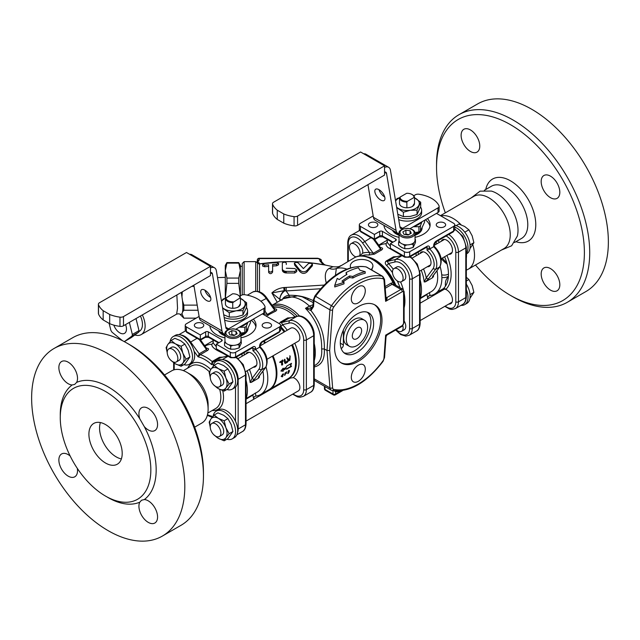 <?xml version="1.0" encoding="UTF-8"?>
<svg xmlns="http://www.w3.org/2000/svg" width="640" height="640" viewBox="0 0 640 640"><rect width="100%" height="100%" fill="white"/><g stroke="black" fill="none" stroke-linecap="round" stroke-linejoin="round"><path stroke-width="0.96" d="M466.344 270.056A30.136 17.4 -120 0 0 468.264 269.2L504.008 248.568A30.136 17.4 -120 0 0 508.624 224.416A30.136 17.4 -120 0 0 488.936 197.856A30.136 17.4 -120 0 0 473.872 196.36L440.44 215.664M471.184 197.912L480.096 191.152L491.368 191.072A30.136 17.4 60 0 1 496.704 193.376A30.136 17.4 60 0 1 517.336 236.056L511.632 245.776L501.32 250.12M213.096 416.24A16.008 9.248 60 0 1 216.24 411.12A16.008 9.248 60 0 1 224.24 411.912A16.008 9.248 60 0 1 234.704 426.024A16.008 9.248 60 0 1 232.248 438.848A16.008 9.248 60 0 1 226.888 439.224M216.24 411.12L218.368 409.888A16.008 9.248 60 0 1 226.376 410.68A16.008 9.248 60 0 1 235.496 421.28A16.008 9.248 -120 0 1 234.376 437.624L232.248 438.848M213.096 366.544A16.008 9.248 60 0 1 216.24 361.416A16.008 9.248 60 0 1 224.24 362.208A16.008 9.248 60 0 1 234.704 376.32A16.008 9.248 60 0 1 232.248 389.152A16.008 9.248 60 0 1 226.888 389.528M232.248 389.152L234.376 387.92A16.008 9.248 60 0 0 235.496 387.064A16.008 9.248 -120 0 0 236.472 373.984A16.008 9.248 -120 0 0 226.376 360.984A16.008 9.248 -120 0 0 218.368 360.192L216.24 361.416M170.056 341.688A16.008 9.248 60 0 1 173.192 336.568A16.008 9.248 60 0 1 181.2 337.36A16.008 9.248 60 0 1 191.664 351.472A16.008 9.248 60 0 1 189.208 364.304A16.008 9.248 60 0 1 183.848 364.672M189.208 364.304L191.336 363.072A16.008 9.248 60 0 0 194.056 351.208A16.008 9.248 -120 0 0 183.328 336.128A16.008 9.248 -120 0 0 175.328 335.336L173.192 336.568M466.344 289.592A16.008 9.248 60 0 1 464.672 304.664L466.808 303.432A16.008 9.248 -120 0 0 466.344 284.176M448.048 279.256A16.008 9.248 -120 0 0 447.584 281.336M448.336 277.136A16.008 9.248 -120 0 0 445.464 286.168M464.672 304.664A16.008 9.248 60 0 1 460.992 305.376M466.344 254L466.808 253.728A16.008 9.248 -120 0 0 468.304 238.24A16.008 9.248 -120 0 0 454.768 225.32M454.768 227.112A16.008 9.248 60 0 1 466.032 239.152A16.008 9.248 60 0 1 466.344 253.472M246.04 403.704L290.48 378.04L293.216 377.648A7.536 4.352 60 0 1 294.568 378.232A7.536 4.352 60 0 1 299.488 384.872A7.536 4.352 60 0 1 298.336 390.904L246.04 421.104M215.576 423.84A7.536 4.352 60 0 1 220.496 430.48A7.536 4.352 60 0 1 219.344 436.512A7.536 4.352 60 0 1 211.808 432.168A7.536 4.352 60 0 1 211.808 423.464A7.536 4.352 60 0 1 215.576 423.84M211.808 423.464L214.616 421.848A7.536 4.352 60 0 1 218.384 422.216A7.536 4.352 60 0 1 223.304 428.856A7.536 4.352 60 0 1 222.152 434.896L219.344 436.512M172.536 349.288A7.536 4.352 60 0 1 177.456 355.928A7.536 4.352 60 0 1 176.304 361.96A7.536 4.352 60 0 1 168.768 357.616A7.536 4.352 60 0 1 168.768 348.912A7.536 4.352 60 0 1 172.536 349.288M168.768 348.912L171.576 347.296A7.536 4.352 60 0 1 175.336 347.664A7.536 4.352 60 0 1 180.264 354.304A7.536 4.352 60 0 1 179.104 360.344L176.304 361.96M260.144 345.856L290.8 328.16A7.536 4.352 60 0 1 294.568 328.528A7.536 4.352 60 0 1 299.488 335.168A7.536 4.352 60 0 1 298.336 341.208L267.064 359.264M215.576 374.136A7.536 4.352 60 0 1 220.496 380.776A7.536 4.352 60 0 1 219.344 386.816A7.536 4.352 60 0 1 211.808 382.464A7.536 4.352 60 0 1 211.808 373.76A7.536 4.352 60 0 1 215.576 374.136M211.808 373.76L214.616 372.144A7.536 4.352 60 0 1 218.384 372.52A7.536 4.352 60 0 1 223.304 379.16A7.536 4.352 60 0 1 222.152 385.192L219.344 386.816M280.68 326.76A34.848 20.12 60 0 1 284.824 331.608M292.36 344.656A34.848 20.12 60 0 1 289.008 378.136A34.848 20.12 60 0 1 288.672 378.32M291.696 345.04A34.848 20.12 60 0 1 295.56 362.568L295.56 361.792A33.904 19.576 -120 0 0 291.88 344.936M284.344 331.888A33.904 19.576 -120 0 0 280.68 327.592M142.328 314.92A18.84 10.872 60 0 1 141.224 334.584A18.84 10.872 60 0 1 134.832 334.992M138.84 331.608L139.336 331.32A15.072 8.704 -120 0 0 139.784 331.032A15.072 8.704 -120 0 0 140.424 316.016M176.856 294.984L177.536 308.256L176.616 314.144C178.624 313.632 179.84 313.776 180.256 314.56L181.976 313.856L182.496 312.128C183 309.432 183 305.608 182.496 300.648L181.312 292.408M182.496 312.128L183.848 310.248L183.848 305.112L182.496 300.648M198.064 310.248L183.848 310.248M196.168 318.136L183.848 318.136L181.976 313.856M197.208 305.112L183.848 305.112M194.064 286.36L191.792 286.36M181.976 296.528L182.296 291.84M180.256 314.56L183.848 318.136M125.552 324.6A9.416 5.44 60 0 1 124.528 333.344A9.416 5.44 60 0 1 113.84 325.12M122.432 340.656L112.024 332.2A17.896 10.328 60 0 1 110.872 330.36L109.136 323.376M129.352 322.408L132.344 334.464A17.896 10.328 60 0 1 132.04 336.024L124.552 341.472A17.896 10.328 60 0 1 123.768 341.352M124.552 341.472L131.208 337.632L138.696 332.184L132.04 336.024M132.344 334.464L139.008 330.624A17.896 10.328 60 0 1 138.696 332.184M136.016 318.56L139.008 330.624M313.048 304.832L309.416 306.064L305.472 308.336L310.968 310.544L313.528 306.624L313.96 300.592A5.648 3.264 -60 0 1 315.68 296.208A63.104 36.432 -60 0 1 366.272 266.992A5.648 3.264 -60 0 1 366.832 267.2L365.92 266.848A1.88 1.512 102.3 0 1 366.272 266.992L382.256 276.216A63.104 36.432 120 0 0 331.664 305.432A5.648 3.264 120 0 0 329.944 309.824L326.992 350.504L324.328 348.968C324.768 335.288 320.312 322.488 310.968 310.544A1.88 1.464 74.1 0 1 311.504 308.216L305.472 308.336C316.648 320.144 322.048 333.688 321.656 348.968C322.216 356.76 320.256 362.056 315.776 364.848L314.232 365.744M313.528 306.624A1.88 0.992 4.2 0 1 312.976 305.856A1.88 0.992 4.2 0 0 312.976 305.856L311.504 308.216M307.848 299.128A11.304 5.064 110.8 0 0 308.52 298.592C302.688 296.216 296.248 295.128 289.2 295.304A7.536 6.112 169.2 0 0 282.408 299.288M314.232 366.952C321.504 365.304 324.864 359.312 324.328 348.968L321.656 348.968M346.368 274.736L346.072 272.576L346.928 274.408A64.984 37.52 120 0 0 339.256 279.584L337.232 278.408L334.752 285.352L343.992 282.312L341.968 281.144A64.984 37.52 -60 0 1 349.64 275.968L352.84 276.48A64.984 37.52 -60 0 1 365.2 271.68L359.864 270.216L358.432 267.776A64.984 37.52 120 0 0 346.072 272.576M365.2 271.68L365.2 273.296A63.104 36.432 120 0 0 352.84 278.024L349.64 277.504A63.104 36.432 120 0 0 343.128 281.816M343.992 282.312L343.992 283.872L334.752 286.96L334.752 285.352M335.4 275.376L336.344 268.536L354.272 257.8A36.728 21.208 60 0 1 393.008 282.76L391.032 283.16L385.096 286.592M350.584 267.784L350.32 265.976A11.304 6.528 0 0 0 350.736 267.736M371.008 269.616A11.304 6.528 0 0 0 372.928 265.976L371.816 270.08M289.128 296.368L289.2 295.304L286.128 290.936L320.648 288.752M279.896 300.744L279.832 299.384L282.008 300.192M386.032 298.408L385.64 301.328L402.248 291.736A1.88 1.088 -60 0 1 403.584 292.512L403.584 323.272A1.88 1.088 -60 0 1 402.248 325.576A1.88 1.088 -120 0 1 401.856 326.44L386.976 335.024L385.64 335.16L383.976 358.12A3.768 2.176 -60 0 1 382.832 361.04A61.216 35.344 -60 0 1 333.76 389.384A3.768 2.176 -60 0 1 332.616 387.776A1.88 1.176 175.5 0 1 329.96 387.904L326.992 350.504L329.664 350.496L332.608 309.96A3.768 2.176 -60 0 1 333.752 307.032L314.912 295.928C331.528 274.248 348.528 264.56 365.92 266.848M372.928 265.976A11.304 6.528 0 0 0 369.616 261.36A11.304 6.528 0 0 0 357.296 259.952A11.304 6.528 0 0 0 350.32 265.976M259.488 291.864L259.488 263.992C284.176 260.12 308.68 261.032 333.008 266.72L329.136 268.424A11.304 9.72 -126.3 0 0 336.344 268.536A36.728 21.208 -120 0 1 346.848 269.088M395.544 285.16L393.64 282.272L393.008 282.76L395.528 285.144M391.032 283.16A1.88 1.088 -120 0 0 392.064 284.32L394.336 284.4L402.8 289.248A3.768 2.176 120 0 0 400.92 289.432L386.752 297.608L385.928 297.136M329.136 268.424C325.328 270.808 324.36 275.592 326.232 282.776A11.304 3.848 168.1 0 0 326.416 282.752M284.656 287.472L284.912 290.76A7.536 4.592 122.9 0 0 279.832 299.384L279.824 299.328A7.536 4.144 -62.2 0 1 284.152 290.68L286.128 290.936L286.224 287.424L283.752 287.56C279.064 288.16 275.104 289.96 271.864 292.952L279.824 299.32M283.752 287.56L284.152 290.68L271.864 292.952L277.248 302.272M382 320.344A33.528 19.36 -60 0 1 367.368 354.088A33.528 19.36 -60 0 1 341.528 363.072A33.528 19.36 -60 0 1 341.528 324.352A33.528 19.36 -60 0 1 375.056 305A33.528 19.36 -60 0 1 382 320.344M365.288 369.216A9.888 5.712 -60 0 1 360.968 379.168A9.888 5.712 -60 0 1 353.352 381.816A9.888 5.712 -60 0 1 353.352 370.4A9.888 5.712 -60 0 1 363.24 364.688A9.888 5.712 -60 0 1 365.288 369.216M365.288 290.776A9.888 5.712 -60 0 1 360.968 300.728A9.888 5.712 -60 0 1 353.352 303.376A9.888 5.712 -60 0 1 353.352 291.96A9.888 5.712 -60 0 1 363.24 286.248A9.888 5.712 -60 0 1 365.288 290.776M333.752 307.032A61.216 35.344 -60 0 1 382.832 278.688A3.768 2.176 -60 0 1 383.976 280.296L385.64 301.328C387.04 299.496 387.416 298.256 386.752 297.608A1.88 1.088 120 0 1 385.984 297.768M394.752 284.472L393.656 282.304M324.056 285.072L286.224 287.424M402.248 325.576L385.64 335.16L386.048 336.52L384.528 357.488A1.88 0.992 -175.8 0 1 383.976 358.12M324.888 264.992L311.48 262.936M322.928 264.632A1.88 0.408 99 0 0 323.064 264.4L319.952 261.032A1.88 1.488 155.3 0 1 321.664 261.784A1.88 1.488 155.3 0 0 321.672 261.784A1.88 1.488 155.3 0 0 321.664 261.784L323.968 264.28L325.6 265.128M259.264 264.016L259.192 262.848L256.6 262.12M367.328 312.232A23.544 13.592 -60 0 1 370.944 322.112A23.544 13.592 -60 0 1 361.528 344.864A23.544 13.592 -60 0 1 343.936 352.76M373.608 323.656A23.544 13.592 120 0 0 368.736 312.872A23.544 13.592 120 0 0 345.192 326.472A23.544 13.592 120 0 0 345.192 353.656A23.544 13.592 120 0 0 363.336 347.352A23.544 13.592 120 0 0 373.608 323.656M343.224 330.328A2.824 1.632 -60 0 1 343.376 331.112L343.376 344.952A2.824 1.632 -60 0 1 341.376 348.416L341.224 348.504A2.824 1.632 -60 0 1 341.184 348.528M364.496 320.216L361.832 318.68A15.072 8.704 120 0 0 350.224 322.712A15.072 8.704 120 0 0 343.64 337.88A15.072 8.704 120 0 0 346.76 344.776L349.424 346.312A15.072 8.704 -60 0 1 346.304 339.416A15.072 8.704 -60 0 1 352.888 324.248A15.072 8.704 -60 0 1 364.496 320.216A15.072 8.704 -60 0 1 364.496 337.616A15.072 8.704 -60 0 1 349.424 346.312M257.648 263.208A1.88 1.536 180 0 0 259.192 263.872L267.272 262.92M319.456 259.536A1.88 1.528 -11.5 0 1 321.304 260.696C321.72 259.744 320.488 258.92 317.584 258.232L317.584 258.576A1.88 1.088 180 0 1 319.456 259.536L319.952 261.032M321.304 260.704A1.88 1.528 -11.5 0 1 321.312 260.728L321.664 261.784M370.944 237.696L362.544 242.944L369.504 252.584A36.728 21.208 -120 0 0 362.568 253.232L359.816 256.016M402.056 255.656L395.264 259.576L387.304 261.416L394.632 257.192L401.752 255.488M244.12 294.672L244.12 261.64L255.688 261.64L255.688 291.184M257.568 263.104L259.192 262.848M317.584 258.576L259.192 258.576A1.88 1.536 180 0 0 257.312 260.112L257.312 261.616A1.88 1.536 180 0 1 259.192 260.072L259.192 258.232A1.88 1.88 0 0 0 257.312 260.112M244.12 261.64L242.24 263.52L242.24 294.912M257.312 262.312L257.312 261.616L256.904 262.08M361.624 330.576A6.592 3.808 120 0 0 360.256 327.552A6.592 3.808 120 0 0 353.664 331.36A6.592 3.808 120 0 0 353.664 338.976A6.592 3.808 120 0 0 358.744 337.208A6.592 3.808 120 0 0 361.624 330.576M334.264 390.832L335.648 391.832A2.824 2.144 85.8 0 1 336.064 390.992M333.376 394.88A1.88 1.088 -60 0 1 332.984 394.016L324.992 389.4A1.88 1.088 120 0 0 325.384 390.264L333.376 394.88A1.88 1.88 0 0 0 335.264 394.88A1.88 1.088 60 0 0 335.648 394.016L335.648 391.832A65.928 38.064 120 0 0 340.8 391.048L335.648 394.016A1.88 1.088 180 0 1 332.984 394.016L332.984 390.64M324.992 386.568L324.992 389.4A1.88 1.088 180 0 1 324.44 388.632L324.44 386.248M340.848 390.856A2.824 2.032 77.2 0 0 340.8 391.048L341.352 390.8M294.624 265.032L294.344 263.016L294.624 265.032L299.792 271.512C302.16 273.856 304.544 274 306.968 271.96L312.416 265.696L312.416 264.12L312.144 264.536L311.432 263.336L308.712 263.36L303.384 268.576L298.048 262.712L295.32 262.344L294.624 263.48L299.792 269.952C302.16 272.256 304.552 272.408 306.968 270.384L312.144 264.536L312.144 266.104M286.304 264.552L286.304 262.984C284.976 261.952 283.656 261.984 282.32 263.072L282.32 270.16L283.992 272.432L285.728 272.936L294.744 273L296.736 271.544L296.728 269.904L294.744 268.536L286.304 268.224M272.608 270.504L272.608 272.08C271.304 274.08 269.976 274.184 268.632 272.408L268.632 270.832C269.976 272.584 271.304 272.48 272.608 270.504L272.608 264.472L276.592 264.224L278.576 263.216L276.592 262.512L264.656 263.496L262.656 264.512L264.656 265.184L268.632 264.792L268.632 270.832M278.576 263.216L278.576 264.784L276.592 265.776L272.608 266.032M262.656 266.096L262.656 264.512L262.656 266.096L264.656 266.744L268.632 266.352M352.84 276.48L352.84 278.024M349.64 275.968L349.64 277.504M282.32 268.608L282.496 270.96M282.496 269.408L282.728 271.376M282.728 269.808L283.064 271.768M283.064 270.2L283.488 272.128M283.488 270.552L283.992 270.856L283.992 272.432M283.992 270.856L284.544 271.096L284.544 272.672M284.544 271.096L285.136 271.256L285.136 272.84M285.136 271.256L285.728 271.352L285.728 272.936M285.728 271.352L286.304 271.376L286.304 272.96M286.304 271.376L294.744 271.416L296.728 269.904M393.264 269.232A36.728 21.208 -120 0 0 388.4 263.504L394.736 262.04L395.264 259.576A14.784 8.536 -120 0 1 406.328 264.512A14.784 8.536 -120 0 1 412.248 278.816A1.88 1.088 180 0 1 409.584 278.816L409.584 328.512A12.904 7.448 60 0 1 395.976 329.832M386.584 265.424A1.88 0.616 -44.2 0 0 388.4 263.504L387.304 261.416A1.88 1.088 -120 0 1 386.216 261.024C384.856 262.296 384.976 263.76 386.584 265.424A34.848 20.12 60 0 1 392.496 272.664M396.76 256.64L393.544 256.792L386.216 261.024M380.584 247.912L380.592 249.072L373.264 253.304L369.504 252.584A1.88 1.408 97.2 0 1 368.656 255.064L374.352 254.168L381.672 249.936C383.04 248.784 382.92 248.064 381.304 247.76A34.848 20.12 -120 0 0 380.552 247.68M380.76 247.92A1.88 1.408 97.2 0 0 381.304 247.76M287.256 330.2A36.728 21.208 -120 0 0 282.512 324.64L281.416 322.552L289.376 320.712L296.704 316.48A14.784 8.536 60 0 1 307.76 321.424A14.784 8.536 60 0 1 313.68 335.72L313.68 385.424A14.784 8.536 60 0 1 310.624 392.192L303.296 396.416A14.784 8.536 -120 0 0 306.36 389.648L306.36 339.952A14.784 8.536 -120 0 0 300.432 325.648A14.784 8.536 -120 0 0 289.376 320.712L288.848 323.176A12.904 7.448 60 0 1 298.504 327.448A12.904 7.448 60 0 1 303.696 339.952L303.696 389.648A12.904 7.448 60 0 1 293.096 393.928M290.864 317.776L287.656 317.928L280.328 322.16A1.88 1.088 -120 0 0 281.416 322.552L288.736 318.32L296.984 316.36M297.04 316.344L288.736 318.32A1.88 1.088 60 0 1 287.656 317.928M280.328 322.16L279.368 323.688M288.848 323.176L282.512 324.64A1.88 0.616 -44.2 0 1 280.688 326.56L280.688 326.56A34.848 20.12 60 0 1 284.96 331.528M266.152 316.056L275.784 311.072C277.152 309.92 277.024 309.2 275.416 308.896A34.848 20.12 -120 0 0 274.656 308.816M260.88 301.248L266.648 298.312M247.328 295.184L252.792 292.024C258.144 290.264 262.824 292.248 266.832 297.968L274.712 308.888L274.696 310.208L267.376 314.44L263.608 313.72A36.728 21.208 -120 0 0 262.824 313.632M263.68 314.632A1.88 1.408 97.2 0 0 263.608 313.72L263.336 313.336M274.872 309.056A1.88 1.408 97.2 0 0 275.416 308.896M374.376 304.632A33.528 19.36 -60 0 1 380.672 319.576A33.528 19.36 -60 0 1 366.472 352.856A33.528 19.36 -60 0 1 340.88 362.664M404.136 320.912A7.536 4.352 60 0 1 404.224 329.776L401.56 331.312A7.536 4.352 60 0 1 397.8 330.936A7.536 4.352 60 0 1 396.184 329.712M394.032 268.56L396.696 267.024A7.536 4.352 60 0 1 404.224 271.368A7.536 4.352 60 0 1 404.224 280.072L401.56 281.608A7.536 4.352 60 0 1 397.8 281.24A7.536 4.352 60 0 1 392.872 274.6A7.536 4.352 60 0 1 394.032 268.56A7.536 4.352 60 0 1 401.56 272.912A7.536 4.352 60 0 1 401.56 281.608M402.824 325.656A7.536 4.352 60 0 1 401.56 331.312M356.032 256.944A7.536 4.352 60 0 1 354.752 256.384A7.536 4.352 60 0 1 349.832 249.744A7.536 4.352 60 0 1 350.984 243.712L353.648 242.168A7.536 4.352 60 0 1 360.072 244.896A7.536 4.352 60 0 1 362.568 253.232M350.984 243.712A7.536 4.352 60 0 1 358.056 247.312A7.536 4.352 60 0 1 359.288 256.08M225.288 298.24L225.288 265.408L226.92 262.584L238.728 262.584L240.352 270.592L240.352 295.848M226.92 263.112L225.288 270.592L226.92 278.064L238.728 278.064L240.352 270.592L240.352 265.408L238.728 262.584L226.92 262.584L226.92 263.112L238.728 263.112M226.92 278.064L226.92 283.36L238.728 283.36L238.728 278.064M240.352 296.256L238.728 283.36M226.92 283.36L225.328 298.224M464.44 231.784L465.232 232.816M469.944 248.608L473.888 242.696L472.16 235.808L468.888 229.816L464.664 226.48L458.888 224.048L456.152 225.624M470.104 244.88L473.888 242.696M465.104 232L468.888 229.816M469.944 298.312L473.888 292.4L472.16 285.512L468.888 279.52L466.344 277.28M470.104 294.584L473.888 292.4M466.344 280.984L468.888 279.52M214.16 365.336L218.384 368.672A12.24 7.072 -120 0 0 210.88 369.344L214.16 365.336L217.936 363.152L223.712 365.592L227.936 368.928L231.208 374.92L232.936 381.808L227.936 388.92L224.152 391.104L218.384 388.664L214.16 385.336M224.152 371.112L225.88 378A12.24 7.072 -120 0 0 218.384 368.672L224.152 371.112L227.936 368.928M210.256 377.512L209.16 372.448L210.88 369.344A12.24 7.072 -120 0 0 210.248 377.408M229.152 383.992L225.88 387.992A12.24 7.072 -120 0 0 225.88 378L229.152 383.992L232.936 381.808M215.408 386.344A12.24 7.072 -120 0 0 218.384 388.664A12.24 7.072 -120 0 0 225.88 387.992L224.152 391.104M171.112 340.488L175.336 343.824A12.24 7.072 -120 0 0 167.84 344.488L171.112 340.488L174.896 338.304L180.664 340.744L184.896 344.08L188.168 350.072L189.888 356.96L184.896 364.072L181.112 366.256L175.336 363.816L171.112 360.48M181.112 346.264L182.84 353.152A12.24 7.072 -120 0 0 175.336 343.824L181.112 346.264L184.896 344.08M167.216 352.664L166.112 347.6L167.84 344.488A12.24 7.072 -120 0 0 167.208 352.56M186.112 359.144L182.84 363.144A12.24 7.072 -120 0 0 182.84 353.152L186.112 359.144L189.888 356.96M172.368 361.488A12.24 7.072 -120 0 0 175.336 363.816A12.24 7.072 -120 0 0 182.84 363.144L181.112 366.256M214.16 415.04L218.384 418.376A12.24 7.072 -120 0 0 210.88 419.04L214.16 415.04L217.936 412.856L223.712 415.296L227.936 418.632L231.208 424.624L232.936 431.512L227.936 438.624L224.152 440.808L218.384 438.368L214.16 435.032M224.152 420.808L225.88 427.696A12.24 7.072 -120 0 0 218.384 418.376L224.152 420.808L227.936 418.632M210.256 427.216L209.16 422.152L210.88 419.04A12.24 7.072 -120 0 0 210.248 427.112M229.152 433.696L225.88 437.696A12.24 7.072 -120 0 0 225.88 427.696L229.152 433.696L232.936 431.512M215.408 436.04A12.24 7.072 -120 0 0 218.384 438.368A12.24 7.072 -120 0 0 225.88 437.696L224.152 440.808M100.384 422.552A23.544 13.592 -120 0 0 104.44 444.456A23.544 13.592 -120 0 0 121.384 458.92M105.552 424.584A23.544 13.592 60 0 1 120.936 445.336A23.544 13.592 60 0 1 117.328 464.2A23.544 13.592 60 0 1 93.784 450.608A23.544 13.592 60 0 1 93.784 423.416A23.544 13.592 60 0 1 105.552 424.584M203.456 475.72L203.456 472.648A104.544 60.36 -120 0 0 129.528 344.608L126.864 343.072A108.312 62.536 60 0 1 203.456 475.72A108.312 62.536 60 0 1 181.024 525.304L162.376 536.072A108.312 62.536 60 0 1 108.216 530.704A108.312 62.536 60 0 1 37.464 435.264A108.312 62.536 60 0 1 54.064 348.472A108.312 62.536 60 0 1 162.376 411.008A108.312 62.536 60 0 1 162.376 536.072M76.64 382.376L74.696 384.408L72.136 384.976A13.184 7.616 60 0 1 68.192 383.704A13.184 7.616 60 0 1 59.576 372.088A13.184 7.616 60 0 1 61.6 361.52A13.184 7.616 60 0 1 73.544 367.216A13.184 7.616 60 0 1 76.64 382.376A67.816 39.152 -120 0 1 139.8 418.84A13.184 7.616 60 0 1 138.92 413.776A13.184 7.616 60 0 1 141.656 407.744A13.184 7.616 60 0 1 154.84 415.352A13.184 7.616 60 0 1 154.84 430.576A13.184 7.616 60 0 1 144.304 426.64L139.8 418.84M139.8 502.168L141.568 500.232L144.304 499.568A13.184 7.616 60 0 1 148.248 500.832A13.184 7.616 60 0 1 156.864 512.456A13.184 7.616 60 0 1 154.84 523.024A13.184 7.616 60 0 1 142.896 517.328A13.184 7.616 60 0 1 139.8 502.168A67.816 39.152 -120 0 1 108.216 497.64A67.816 39.152 -120 0 1 106.864 496.84M105.552 496.104A64.048 36.976 -120 0 0 137.576 499.272A64.048 36.976 -120 0 0 137.576 425.32A64.048 36.976 -120 0 0 73.536 388.344A64.048 36.976 -120 0 0 63.712 439.664A64.048 36.976 -120 0 0 105.552 496.104M77.304 468.368A13.184 7.616 60 0 1 77.512 470.768A13.184 7.616 60 0 1 74.784 476.8A13.184 7.616 60 0 1 61.6 469.184A13.184 7.616 60 0 1 61.6 453.96A13.184 7.616 60 0 1 70.16 455.992M54.064 348.472L72.712 337.704A108.312 62.536 60 0 1 126.864 343.072L129.528 344.608M164.512 374.968L171.736 370.8A30.136 17.4 60 0 1 186.808 372.288L190.8 374.6A24.488 14.136 60 0 1 208.112 404.592L208.112 409.2A30.136 17.4 60 0 1 201.872 423L194.656 427.168M186.808 372.288A30.136 17.4 60 0 1 208.112 409.2M205 346.16A34.848 20.12 -120 0 1 210.72 344.36L211.92 344.328C211.448 346.096 213.36 348.208 217.64 350.648L223.24 353.44M246.04 398.912A34.848 20.12 -120 0 0 246.04 380.248M222.64 357.128L219.432 357.28L212.104 361.512L211.6 364.608L213.192 361.904L220.512 357.672L227.632 355.976M200.592 340.048L206.52 348.264L206.504 349.584L199.176 353.816L198.112 356.824L200.264 354.672L207.592 350.44C208.952 349.296 208.832 348.568 207.224 348.264A34.848 20.12 -120 0 0 206.464 348.184M212.096 417.44L211.6 416.136L212.104 416.752M206.672 348.432A1.88 1.408 97.2 0 0 207.224 348.264M263.488 341.424A34.848 20.12 60 0 1 264.848 343.144M272.384 356.192A34.848 20.12 60 0 1 269.024 389.664L260.576 394.544A34.848 20.12 60 0 1 255.984 396.064L255.312 393.008M266.016 366.96A34.848 20.12 60 0 1 260.576 394.544M253.64 397.384L253.432 398.12L254.736 396.368L255.984 396.064M295.56 362.568A34.848 20.12 60 0 1 288.344 378.52L269.696 389.28A34.848 20.12 -120 0 0 276.912 373.328A34.848 20.12 -120 0 0 273.048 355.808M280.68 327.848A34.848 20.12 60 0 1 284.16 331.992M288.28 372.392L288.048 373.056L288.592 372.888L289.032 371.96L288.072 372.28M265.512 342.76A34.848 20.12 -120 0 0 264.152 341.04M288.728 371.136L288.632 371.68L289.016 370.976L288.464 370.984M288.224 371.448L288.632 371.68M288.92 371.52L288.696 370.784M283.168 371.224L280.896 371.04L283.168 368.152A34.848 20.12 60 0 1 283.2 369.088L286.224 367.344L286.656 366.136L291.52 363.328L290.784 365.328L291.52 366.408L286.648 369.216L286.216 368.576L283.2 370.32A34.848 20.12 60 0 1 283.168 371.224L281.048 370.856M283 375.904L282.248 376.888L281.552 376.488A34.848 20.12 -120 0 0 281.728 375.68L282.84 374.152L283.56 374.392L282.136 375.448A34.848 20.12 60 0 1 281.96 376.256L283.056 375.84M282.016 376.544L281.552 376.488M282.968 374.08L283.472 373.952M283.264 373.824L283.56 374.392L282.592 374.328M281.544 376.016L282.36 376.488M286.568 373.056L285.208 374.208A34.848 20.12 60 0 1 284.976 375.144L284.576 375.376A34.848 20.12 -120 0 0 285.072 373.056L286.784 371.88L285.44 373.04A34.848 20.12 60 0 1 285.296 373.792L286.568 373.064M284.68 374.968L284.576 375.376M286.784 371.88L286.376 372.112M289.088 370.544L289.328 371.536L288.224 373.44L288.12 372.176L288.8 370.712L289.528 370.48M288.048 373.064L287.72 373.528M286.856 361.008L287.744 361.456L287.408 362.288L285.392 363.408L284.664 362.752A34.848 20.12 -120 0 0 284.152 360.04L284.984 359.56A34.848 20.12 60 0 1 285.48 362.152L287.744 361.456L287.264 361.24M284.776 359.24L284.568 359.32A34.28 19.792 60 0 1 285.072 361.92L285.528 362.232M282.048 365.224L281.88 364.936A34.848 20.12 -120 0 0 281.4 362.248L280.04 362.424L280.328 361.624L282.824 360.184L283.072 361.288L282.24 361.768A34.848 20.12 60 0 1 282.712 364.456L281.472 364.704M281.88 364.936L282.712 364.456M280.04 362.424L279.624 362.184M290.168 356.056L289.888 360.24L288.392 361.104L286.76 358L287.384 357.864L289.048 360.072L290.168 356.056L289.48 360L287.984 360.872M286.76 358L287.184 357.752M289.744 355.816L290.032 356.48M287.064 357.752L288.992 360.08M288.976 360.064L288.568 359.832M288.96 360.056L288.552 359.816M281.4 362.248L280.16 362.488M282.408 359.944L282.656 361.048L281.824 361.528A34.28 19.792 60 0 1 282.304 364.224M282.24 361.768L281.824 361.528M287.336 361.224L287.008 362.056L284.832 363.176M285.08 361.952L285.496 362.2L285.08 361.952M285.072 361.92L285.48 362.176L285.072 361.92M285.648 363.312L285.24 363.08M285.528 363.368L285.12 363.136M285.392 363.408L284.992 363.176M285.264 363.416L284.856 363.184M285.504 362.216L285.096 361.984M288.44 372.208L288.008 372M288.528 372.136L288.032 371.976M288.688 372.016L288.12 371.896M288.768 371.976L288.28 371.784M288.84 371.952L288.352 371.744M288.976 371.936L288.576 371.712M289.072 371.384L289.032 371.96L288.584 371.712M288.688 370.312L288.936 371.232M283.192 374.432L282.496 374.272L283.152 374.16M281.832 376.648L281.144 376.248M290.912 363.68L290.384 365.104L291.12 366.176L286.424 368.88M290.784 365.328L290.384 365.104M291.52 366.408L291.12 366.176M286.216 368.576L282.8 370.088A34.28 19.792 60 0 1 282.768 370.992M283.2 370.32L282.8 370.088M282.792 368.632A34.28 19.792 60 0 1 282.8 368.856L283.2 369.088M222.544 307.68A12.24 7.072 0 0 0 224.296 308.96A12.24 7.072 0 0 0 236.128 310.792A12.24 7.072 0 0 0 244.784 305.792A12.24 7.072 0 0 0 241.616 298.968A12.24 7.072 0 0 0 240.488 298.392M232.752 302.624A7.536 4.352 -0 0 1 225.424 298.392L225.424 304.088A7.536 4.352 0 0 0 232.752 308.312L232.752 302.624L239.92 298.024A6.968 4.024 180 0 0 237.888 294.968A6.968 4.024 180 0 0 232.592 293.792L225.424 298.392A12.24 7.072 0 0 0 221.504 301.472M232.752 308.312L232.824 308.272A7.456 4.304 0 0 0 238.232 307.008A7.456 4.304 0 0 0 240.408 303.888L240.488 298.152A7.536 4.352 -0 0 0 238.288 295.2A7.536 4.352 -0 0 0 238.08 295.08M240.408 303.888L239.416 305.24A6.512 3.76 180 0 1 237.872 307.2M240.488 298.368L246.616 302.744L242.952 310.632L236.128 310.792L229.296 312.744L222.608 308.096M221.488 301.4L222.96 299.088L225.608 298.136M223.728 314.776L229.296 317.112L236.128 316.944L242.952 315L246.616 307.112L246.616 302.744M229.296 312.744L229.296 317.112M242.952 310.632L242.952 315M235.92 329.168L263.936 312.992A3.768 2.176 0 0 0 265.04 311.456L265.04 306.84A3.768 2.176 180 0 1 263.936 308.384L228.536 328.824L225.816 327.256M210.48 272.776L212.432 273.904L221.976 330.864L199.328 317.792L193.864 285.16M204.936 290.192A7.064 3.312 52 0 1 209.984 295.84A7.064 3.312 52 0 1 210.152 300.944A7.064 3.312 52 0 1 203.192 297.408A7.064 3.312 52 0 1 201.456 289.808A7.064 3.312 52 0 1 204.936 290.192A7.064 3.312 -128 0 0 210.624 297.488M210.48 267.92A9.416 5.44 -60 0 1 214.52 267.8A9.416 5.44 -60 0 1 216.368 270.832L225.912 327.792A3.768 2.176 120 0 0 226.648 329.008A3.768 2.176 120 0 0 228.536 328.824M212.432 273.904A3.768 2.176 120 0 0 211.696 272.696A3.768 2.176 120 0 0 210.48 272.592M224.952 334.296A9.416 5.44 -60 0 1 223.824 333.904A9.416 5.44 -60 0 1 221.976 330.864M119.976 326.376A3.768 2.176 0 0 0 123.488 325.792L210.48 275.568L210.48 266.344L123.488 316.568A3.768 2.176 180 0 1 119.976 317.152L119.976 326.376A28.632 16.528 180 0 1 109.68 323.688L109.68 314.456A28.632 16.528 0 0 0 119.976 317.152M210.48 266.344L186.504 252.504L99.512 302.728A3.768 2.176 180 0 0 98.408 304.264A3.768 2.176 180 0 0 98.504 304.752A28.632 16.528 0 0 0 103.16 310.696L109.68 314.456M98.408 304.264L98.408 313.488A3.768 2.176 0 0 0 98.504 313.976L98.504 304.752M103.16 310.696L103.16 319.928A28.632 16.528 180 0 1 98.504 313.976M103.16 319.928L109.68 323.688M199.328 317.792A9.416 5.44 120 0 0 201.176 320.832L223.824 333.904M214.52 267.8L191.88 254.728A9.416 5.44 120 0 0 189.64 254.312M239.64 296.264L241.296 295.304A3.768 2.176 180 0 1 244.928 294.744A28.256 16.312 0 0 1 264.912 306.28A3.768 2.176 180 0 1 265.04 306.84M239.92 298.024L240.488 298.152M219.04 331.136A15.072 8.704 0 0 0 224.952 335.176M240.96 335.176A15.072 8.704 0 0 0 248.024 327.984M248.024 327.976L248.024 328.416A15.072 8.704 180 0 1 240.96 335.792M224.952 335.792A15.072 8.704 180 0 1 218.464 330.808M221.88 332.784A14.032 8.104 0 0 0 223.032 333.536A14.032 8.104 0 0 0 224.952 334.456M240.96 334.456A14.032 8.104 0 0 0 244.344 332.536M247.848 322.288L246.352 326.312A17.896 10.328 180 0 1 244.824 327.2L239.256 327.248M239.784 326.936A16.008 9.24 0 0 0 247.44 322.52M240.872 333.072L244.824 332.464L244.824 327.2M244.824 332.464A17.896 10.328 0 0 0 246.352 331.576L246.352 326.312M246.352 331.576L250.488 322.664L250.488 320.76M233.32 301.832A6.968 4.024 180 0 1 226 297.6M246.04 399.216L252.928 395.04L253.432 398.12L253.68 397.304M253.096 394.512L252.928 395.04M262.896 371.192A31.08 17.944 60 0 1 257.152 392.176L246.184 398.504M258.784 376.736L259.432 377.088L258.296 378.336L251.352 382.344L250.112 382.464L252.176 378.36A32.968 19.032 -120 0 0 249.44 369.44M236.792 357.4L236.544 356.976M216.304 346.664L213.184 342.984M213.328 342.304L211.984 344.104M260.136 346.736C266.744 353.64 268.656 360.448 265.888 367.168L258.64 376.736A1.88 1.496 36.6 0 0 259.008 376.416A1.88 1.496 36.6 0 0 259.008 376.408L258.68 376.928L258.712 376.4M262.392 313.888L279.576 323.808A3.768 2.176 180 0 1 280.68 325.344L280.68 329.96A3.768 2.176 180 0 1 279.576 331.496L262.256 341.496A3.768 2.176 120 0 0 259.592 346.104L259.592 347.192L255.6 349.504L255.6 348.416A3.768 2.176 120 0 0 252.936 346.872L235.624 356.872A1.88 1.088 60 0 1 235.232 357.736L230.68 357.736L217.088 349.888L216.304 348.8L216.304 344.184L230.296 352.256L230.296 356.872A1.88 1.088 120 0 0 230.68 357.736M258.64 376.736L258.296 378.328M259.592 347.192A14.504 8.376 60 0 1 265.472 367.56L261.472 369.864A14.504 8.376 -120 0 0 255.6 349.504L252.936 350.688A12.624 7.288 60 0 1 258.984 369.2L261.472 369.864L254.648 379.048A1.88 1.496 -143.4 0 1 252.176 378.36L258.984 369.2M251.352 382.344L254.648 379.048M200.32 339.568L200.32 334.96L205.648 331.88L205.648 336.496L200.32 339.568L186.336 331.496A1.88 1.088 120 0 0 186.728 332.36L200.32 340.208L205.264 337.36A1.88 1.088 -120 0 0 205.648 336.496A1.88 1.088 0 0 1 208.312 336.496A1.88 1.088 120 0 0 208.704 337.36L205.264 337.36M221.632 341.112A1.88 1.088 0 0 0 222.184 340.336A1.88 1.088 0 0 0 221.632 339.568L221.632 341.112L216.304 344.184M218.968 342.648L208.312 336.496L208.312 331.88A1.88 1.088 0 0 0 205.648 331.88M280.68 325.344A3.768 2.176 180 0 1 279.576 326.88L279.576 331.496A1.88 1.088 60 0 1 279.184 332.36L261.872 342.352L260.144 345.336A1.88 1.088 180 0 1 259.592 346.104M216.304 348.8L230.296 356.872A3.768 2.176 180 0 0 235.624 356.872L235.624 352.256L279.576 326.88M199.104 316.44L186.336 323.808A3.768 2.176 180 0 0 185.232 325.344L185.232 329.96L186.728 332.36M185.232 329.96A3.768 2.176 180 0 0 186.336 331.496L186.336 326.88A3.768 2.176 180 0 1 185.232 325.344M186.336 326.88L200.32 334.96M235.624 352.256A3.768 2.176 180 0 1 230.296 352.256M202.384 327.264A4.712 2.72 180 0 1 197.248 327.856A4.712 2.72 180 0 1 194.344 325.344A4.712 2.72 180 0 1 199.048 322.624A4.712 2.72 180 0 1 203.76 325.344A4.712 2.72 180 0 1 202.384 327.264M263.536 323.424A4.712 2.72 180 0 1 268.664 322.832A4.712 2.72 180 0 1 271.568 325.344A4.712 2.72 180 0 1 266.864 328.064A4.712 2.72 180 0 1 262.152 325.344A4.712 2.72 180 0 1 263.536 323.424M251.264 320.312A23.072 13.32 180 0 1 255.88 326.88M210.032 326.88A23.072 13.32 180 0 1 210.248 326.064M253.344 319.104A23.072 13.32 180 0 1 256.032 325.344A23.072 13.32 180 0 1 240.96 337.84M224.952 337.84A23.072 13.32 180 0 1 209.896 325.864M245.768 354.152A8.192 4.728 60 0 1 247.048 352.656A8.192 4.728 60 0 1 255.248 357.384A8.192 4.728 60 0 1 255.248 366.848A8.192 4.728 60 0 1 253.304 367.208M208.312 331.88L221.632 339.568M234.656 335.176L231.832 334.496L231.176 335.056M229.88 334.856L228.752 332.424L231.832 330.648L236.032 331.304L237.16 333.728L234.08 335.504L229.88 334.856M231.832 334.496L231.832 330.648M236.032 334.376L236.032 331.304M240.96 340.768A8.008 4.624 180 0 1 232.96 345.392A8.008 4.624 180 0 1 224.952 340.768L224.952 333.848A8.008 4.624 0 0 0 227.296 337.112A8.008 4.624 0 0 0 236.024 338.112A8.008 4.624 0 0 0 240.96 333.848L240.96 340.768M240.96 339.664L241.36 343.072L239.112 347.92L239.112 344.872L236.896 344.792M239.656 343.296L239.112 344.872M241.36 340.016L240.96 340.56M226.016 343.072L224.552 342.616L225.008 341.296M224.552 342.616L224.552 345.672L227.632 347.992L230.704 349.224L234.904 349.12L239.112 347.92M232.984 345.392L230.704 346.168L229.08 344.808M230.704 346.168L230.704 349.224M224.176 317.464A14.6 8.432 0 0 0 243.28 316.696A14.6 8.432 0 0 0 247.552 310.736L247.552 313.192A14.6 8.432 180 0 1 243.28 319.152A14.6 8.432 180 0 1 224.624 320.112M247.552 310.736A14.6 8.432 0 0 0 246.472 307.544M445.344 212.832A104.544 60.36 60 0 1 436.544 167.352A104.544 60.36 60 0 1 510.472 124.672A104.544 60.36 60 0 1 584.392 252.712A104.544 60.36 60 0 1 510.472 295.392L510.472 295.392A104.544 60.36 60 0 1 475.488 265.032M550.496 197.688A13.184 7.616 60 0 1 541.88 186.072A13.184 7.616 60 0 1 543.904 175.504A13.184 7.616 60 0 1 557.088 183.12A13.184 7.616 60 0 1 557.088 198.344A13.184 7.616 60 0 1 550.496 197.688M479.768 146.088A13.184 7.616 60 0 1 477.032 152.12A13.184 7.616 60 0 1 463.848 144.512A13.184 7.616 60 0 1 463.848 129.28A13.184 7.616 60 0 1 474.008 132.816A13.184 7.616 60 0 1 479.768 146.088M541.176 273.984A13.184 7.616 60 0 1 543.904 267.944A13.184 7.616 60 0 1 557.088 275.56A13.184 7.616 60 0 1 557.088 290.784A13.184 7.616 60 0 1 546.928 287.248A13.184 7.616 60 0 1 541.176 273.984M513.136 296.928L510.472 295.392L513.136 296.928A108.312 62.536 -120 0 0 567.288 302.296A108.312 62.536 -120 0 0 583.888 215.504A108.312 62.536 -120 0 0 513.136 120.056A108.312 62.536 -120 0 0 458.976 114.696A108.312 62.536 -120 0 0 436.544 164.28L436.544 167.352M567.288 302.296L585.936 291.528A108.312 62.536 -120 0 0 602.536 204.736A108.312 62.536 -120 0 0 531.784 109.296A108.312 62.536 -120 0 0 477.624 103.928L458.976 114.696M398.264 216.96A14.6 8.432 0 0 0 417.368 216.184A14.6 8.432 0 0 0 421.64 210.224L421.64 212.688A14.6 8.432 180 0 1 417.368 218.648A14.6 8.432 180 0 1 398.712 219.608M421.64 210.224A14.6 8.432 0 0 0 420.56 207.04M413.728 195.752L415.376 194.8A3.768 2.176 180 0 1 419.016 194.24A28.256 16.312 0 0 1 439 205.768A3.768 2.176 180 0 1 439.128 206.336A3.768 2.176 180 0 1 438.024 207.872L402.616 228.312L399.904 226.744M400.104 242.56L398.64 242.112L399.088 240.792M415.048 239.152L415.048 240.056M407.072 244.88L404.792 245.664L403.168 244.304M413.744 242.792L413.192 244.36L410.984 244.28M398.64 242.112L398.64 245.16L401.712 247.488L404.792 248.712L408.992 248.616L413.192 247.416L415.448 242.56L415.448 239.512M404.792 245.664L404.792 248.712M413.192 244.36L413.192 247.416M373.192 215.928L360.424 223.296A3.768 2.176 180 0 0 359.32 224.832L359.32 229.448L360.816 231.848A1.88 1.088 120 0 1 360.424 230.984L360.424 226.376A3.768 2.176 180 0 1 359.32 224.832M360.424 226.376L374.408 234.448L379.736 231.376L379.736 235.984L374.408 239.064L374.408 234.448M393.056 242.136L382.4 235.984L382.4 231.376A1.88 1.088 0 0 0 379.736 231.376M382.4 231.376L395.72 239.064L395.72 240.6A1.88 1.088 0 0 0 396.272 239.832A1.88 1.088 0 0 0 395.72 239.064M395.72 240.6L390.392 243.68L404.376 251.752L404.376 256.368L390.392 248.288L390.392 243.68M409.704 251.752L453.664 226.376L453.664 230.984L436.344 240.984A3.768 2.176 120 0 0 433.68 245.6L433.68 246.688L429.688 248.992L429.688 247.904A3.768 2.176 120 0 0 427.024 246.368L409.704 256.368L409.704 251.752A3.768 2.176 180 0 1 404.376 251.752M436.48 213.376L453.664 223.296A3.768 2.176 180 0 1 454.768 224.832A3.768 2.176 180 0 1 453.664 226.376M427.432 218.6A23.072 13.32 180 0 1 430.12 224.832A23.072 13.32 180 0 1 415.048 237.328M399.04 237.328A23.072 13.32 180 0 1 383.984 225.352M437.616 222.912A4.712 2.72 180 0 1 442.752 222.32A4.712 2.72 180 0 1 445.656 224.832A4.712 2.72 180 0 1 440.952 227.552A4.712 2.72 180 0 1 436.24 224.832A4.712 2.72 180 0 1 437.616 222.912M376.464 226.76A4.712 2.72 180 0 1 371.336 227.344A4.712 2.72 180 0 1 368.432 224.832A4.712 2.72 180 0 1 373.136 222.12A4.712 2.72 180 0 1 377.848 224.832A4.712 2.72 180 0 1 376.464 226.76M415.048 240.256A8.008 4.624 180 0 1 407.04 244.88A8.008 4.624 180 0 1 399.04 240.256L399.04 233.336A8.008 4.624 0 0 0 401.384 236.608A8.008 4.624 0 0 0 410.104 237.608A8.008 4.624 0 0 0 415.048 233.336L415.048 240.256M411.248 233.216L408.168 234.992L403.968 234.344L402.84 231.92L405.92 230.144L410.12 230.792L411.248 233.216M408.744 234.664L405.92 233.984L405.92 230.144M410.12 233.872L410.12 230.792M405.92 233.984L405.264 234.544M399.04 233.792A9.416 5.44 -60 0 1 397.912 233.392A9.416 5.44 -60 0 1 396.064 230.36L373.416 217.288A9.416 5.44 120 0 0 375.264 220.32L397.912 233.392M390.392 246.16L387.264 242.488L387.264 239.432M410.88 256.888L410.632 256.472M419.856 253.648A8.192 4.728 60 0 1 421.136 252.144A8.192 4.728 60 0 1 429.328 256.88A8.192 4.728 60 0 1 429.328 266.336A8.192 4.728 60 0 1 427.392 266.696M420.128 298.408A34.848 20.12 -120 0 0 420.128 279.736M425.352 219.8A23.072 13.32 180 0 1 429.968 226.376M384.12 226.376A23.072 13.32 180 0 1 384.336 225.552M415.048 234.664A15.072 8.704 0 0 0 422.112 227.472L422.112 227.912A15.072 8.704 180 0 1 415.048 235.28M399.04 235.28A15.072 8.704 180 0 1 392.552 230.304M374.408 239.064L374.408 239.696L374.408 239.064L360.424 230.984A3.768 2.176 180 0 1 359.32 229.448M426.24 247.456L427.024 247.904L427.024 250.176L429.688 248.992A14.504 8.376 -120 0 1 435.56 269.352L433.072 268.696L426.256 277.856L424.2 281.96L425.44 281.84L428.736 278.536A1.88 1.496 -143.4 0 1 426.256 277.856A32.968 19.032 -120 0 0 423.528 268.928M433.68 246.688L433.68 246.688A14.504 8.376 60 0 1 439.56 267.048L435.56 269.352L428.736 278.536M427.024 246.368A1.88 1.088 -120 0 1 426.632 247.232L409.32 257.224A1.88 1.088 60 0 0 409.704 256.368A3.768 2.176 180 0 1 404.376 256.368A1.88 1.088 120 0 0 404.768 257.224L391.176 249.376L390.392 248.288M439.968 266.664L432.728 276.232L432.384 277.824L425.44 281.84M432.728 276.232A1.88 1.496 36.6 0 0 433.096 275.912A1.88 1.496 36.6 0 0 433.096 275.904L432.768 276.416L432.8 275.888M432.384 277.824L433.52 276.576L432.872 276.232M387.416 241.8L386.072 243.592L384.808 243.856A34.848 20.12 -120 0 0 379.424 245.456L379.088 245.648M386.072 243.6L386.2 245.488L387.832 247.448L397.328 252.928M420.128 298.704L427.016 294.536L427.52 297.616L427.768 296.792M440.104 266.448A34.848 20.12 60 0 1 430.072 295.56L429.4 292.504M436.976 270.688A31.08 17.944 60 0 1 431.24 291.664L420.264 298M430.072 295.56L428.824 295.864L427.52 297.616L427.728 296.88M427.184 294.008L427.016 294.536M406.84 202.112L407.408 201.32A6.968 4.024 180 0 1 400.08 197.096L399.512 197.888A7.536 4.352 -0 0 0 406.84 202.112L406.912 207.76A7.456 4.304 0 0 0 412.32 206.504A7.456 4.304 0 0 0 414.496 203.384L414.576 197.648A7.536 4.352 -0 0 0 412.368 194.688A7.536 4.352 -0 0 0 412.16 194.576M400.08 197.096L406.68 193.288A6.968 4.024 180 0 1 411.968 194.456A6.968 4.024 180 0 1 414 197.52L414.576 197.648M407.408 201.32L414 197.52M413.872 226.432A16.008 9.24 0 0 0 421.528 222.008M414.96 232.568L418.904 231.952L418.904 226.688L413.336 226.736M418.904 231.952A17.896 10.328 0 0 0 420.44 231.072L424.576 222.16L424.576 220.248M421.936 221.776L420.44 225.808A17.896 10.328 180 0 1 418.904 226.688M420.44 231.072L420.44 225.808M395.968 232.272A14.032 8.104 0 0 0 397.12 233.024A14.032 8.104 0 0 0 399.04 233.952M415.048 233.952A14.032 8.104 0 0 0 418.432 232.032M393.128 230.632A15.072 8.704 0 0 0 399.04 234.664M411.96 206.696A6.512 3.76 180 0 0 413.496 204.728L414.496 203.384M410.008 228.664L438.024 212.488A3.768 2.176 0 0 0 439.128 210.952L439.128 206.336M384.56 172.272L386.52 173.4A3.768 2.176 120 0 0 385.784 172.184A3.768 2.176 120 0 0 384.56 172.088M384.56 167.408A9.416 5.44 -60 0 1 388.608 167.288A9.416 5.44 -60 0 1 390.456 170.328L399.992 227.288A3.768 2.176 120 0 0 400.736 228.496A3.768 2.176 120 0 0 402.616 228.312M388.608 167.288L365.96 154.216A9.416 5.44 120 0 0 363.728 153.808M379.008 189.68A7.064 3.312 -128 0 0 384.712 196.984M379.024 189.688A7.064 3.312 52 0 1 384.072 195.336A7.064 3.312 52 0 1 384.24 200.432A7.064 3.312 52 0 1 377.28 196.904A7.064 3.312 52 0 1 375.544 189.296A7.064 3.312 52 0 1 379.024 189.688M373.416 217.288L367.952 184.656M272.592 204.24A28.632 16.528 0 0 0 277.248 210.184L277.248 219.416A28.632 16.528 180 0 1 272.592 213.472L272.592 204.24A3.768 2.176 180 0 1 272.496 203.752A3.768 2.176 180 0 1 273.6 202.216L360.592 151.992L384.56 165.832L297.568 216.056A3.768 2.176 180 0 1 294.064 216.64L294.064 225.872A3.768 2.176 0 0 0 297.568 225.288L384.56 175.064L384.56 165.832M294.064 225.872A28.632 16.528 180 0 1 283.768 223.176L283.768 213.952A28.632 16.528 0 0 0 294.064 216.64M277.248 219.416L283.768 223.176M272.496 203.752L272.496 212.984A3.768 2.176 0 0 0 272.592 213.472M277.248 210.184L283.768 213.952M386.52 173.4L396.064 230.36M395.584 200.96A12.24 7.072 0 0 1 399.512 197.88L399.512 203.576A7.536 4.352 0 0 0 406.84 207.808M414.576 197.856L420.696 202.24L417.04 210.12L410.216 210.288L403.384 212.232L396.696 207.592M397.816 214.264L403.384 216.6L410.216 216.44L417.04 214.488L420.696 206.6L420.696 202.24M403.384 212.232L403.384 216.6M395.576 200.888L397.048 198.576L399.696 197.624M417.04 210.12L417.04 214.488M396.624 207.176A12.24 7.072 0 0 0 398.384 208.456A12.24 7.072 0 0 0 410.216 210.288A12.24 7.072 0 0 0 418.872 205.288A12.24 7.072 0 0 0 415.704 198.456A12.24 7.072 0 0 0 414.576 197.888M434.416 243.896A30.136 17.4 -120 0 0 434.84 245M442.368 258.048A30.136 17.4 -120 0 0 446.744 262.824M468.264 269.2A30.136 17.4 -120 0 0 472.816 244.816M461.104 224.816A30.136 17.4 -120 0 0 440.864 215.912M440.392 291.488A1.88 1.528 72.9 0 0 438.816 291.296A34.848 20.12 60 0 1 437.64 291.592M441.304 290.968A8.192 4.728 60 0 1 442.536 289.496A8.192 4.728 60 0 1 442.568 289.472A8.192 4.728 60 0 1 442.576 289.472A8.192 4.728 60 0 1 442.584 289.464L437.72 291.512M444.608 256.76A34.848 20.12 60 0 1 443.384 288.656L438.816 291.296M443.384 288.656A1.88 1.528 -132.9 0 1 445.776 289.432A8.192 4.728 60 0 1 451.84 296.504A8.192 4.728 60 0 1 450.776 303.656A8.192 4.728 60 0 1 448.84 304.016M442.536 289.496L442.584 289.464A8.192 4.728 60 0 1 445.776 289.432A36.728 21.208 -120 0 0 446.904 255.432M466.344 258.112A24.488 14.136 -120 0 0 466.512 255.408A24.488 14.136 -120 0 0 466.472 253.928M441.32 258.656A24.488 14.136 -120 0 0 447.064 264.016M441.304 241.264A8.192 4.728 60 0 1 442.584 239.768A8.192 4.728 60 0 1 450.776 244.496A8.192 4.728 60 0 1 450.776 253.96A8.192 4.728 60 0 1 448.84 254.32M312.52 307.464A5.648 3.264 60 0 1 309.416 306.064A36.728 21.208 60 0 0 283.544 298.632L297.528 295.84L302.088 296.768L313.208 302.6M312.976 305.856L313.408 299.824A1.88 0.992 4.2 0 0 313.96 300.592L329.944 309.824A1.88 0.992 4.2 0 0 332.608 309.96M313.352 300.6L308.52 298.592M314.232 360.632A36.728 21.208 -120 0 0 314.232 343.52M299.56 316.032A36.728 21.208 -120 0 0 272.128 305.304M383.976 280.296A1.88 1.176 -4.5 0 0 384.52 279.376L382.816 276.432A5.648 3.264 120 0 0 382.256 276.216A1.88 1.512 102.3 0 1 382.832 278.688M272.824 306.272A35.792 20.664 60 0 1 297.224 316.288M314.232 379.816A5.648 3.264 -60 0 0 315.128 380.872L331.112 390.104A5.648 3.264 120 0 0 331.672 390.312A1.88 1.512 -77.8 0 0 332.024 390.456L331.112 390.104A5.648 3.264 120 0 1 329.96 387.904L314.232 378.832M385.224 288.264L392.064 284.32L400.92 289.432A1.88 1.088 60 0 1 402.248 291.736M354.272 257.8C365.656 250.8 384.792 263.568 393.656 282.288A35.792 20.664 -120 0 0 373.792 259.72M273.648 307.416A34.848 20.12 60 0 1 295.096 316.8M332.616 387.776L329.664 350.496M395.816 285.216A34.848 20.12 -120 0 0 374.944 259.824A34.848 20.12 -120 0 0 367.68 256.896M382.832 361.04L383.024 361.384C366.408 383.056 349.416 392.744 332.024 390.456A1.88 1.512 -77.8 0 0 333.76 389.384M401.856 326.44L404.136 322.496A1.88 1.088 180 0 1 403.584 323.272M404.136 322.496L404.136 291.736A1.88 1.088 180 0 1 403.584 292.512L403.584 321.728M257.44 291.288L257.44 262.832L255.688 261.64M257.496 262.368L259.192 260.072M373.408 239.12L380.592 249.072A1.88 1.088 60 0 0 381.672 249.936M374.352 254.168A1.88 1.088 -120 0 1 373.264 253.304L364.632 241.344A14.784 8.536 -120 0 0 351.36 235.12C349.216 236.144 348.008 238.656 347.744 242.656A1.88 1.088 0 0 0 348.296 243.432A12.904 7.448 60 0 1 353.144 236.92A12.904 7.448 60 0 1 362.544 242.944M393.544 256.792A1.88 1.088 60 0 0 394.632 257.192L401.824 255.528M343.376 344.952L340.312 343.184M276.592 264.224L276.592 265.776M264.656 265.184L264.656 266.744M294.744 271.416L294.744 273M296.728 270.056L296.728 271.472M299.792 269.952L299.792 271.512M306.968 270.384L306.968 271.96M409.184 335.28A14.784 8.536 -120 0 0 412.248 328.512L412.248 278.816L419.576 274.584L419.576 324.288A14.784 8.536 60 0 1 416.512 331.056L409.184 335.28L405.76 336.136L400.72 334.568L395.656 330.016M409.848 256.92A14.784 8.536 60 0 1 419.576 274.584A1.88 1.088 180 0 0 420.128 273.816L420.128 323.52A1.88 1.088 180 0 1 419.576 324.288L412.248 328.512A1.88 1.088 180 0 1 409.584 328.512M394.736 262.04A12.904 7.448 60 0 1 404.4 266.312A12.904 7.448 60 0 1 409.584 278.816M358.68 230.896A14.784 8.536 60 0 1 359.552 230.496L351.36 235.12M348.296 261.248L348.296 243.432M303.696 339.952A1.88 1.088 180 0 0 306.36 339.952L313.68 335.72A1.88 1.088 -0 0 0 314.232 334.952L314.232 384.648C313.968 388.664 312.76 391.176 310.624 392.192M303.696 389.648A1.88 1.088 180 0 0 306.36 389.648L313.68 385.424A1.88 1.088 0 0 0 314.232 384.648M283.584 382.024L283.2 381.488M292.496 344.576A34.848 20.12 60 0 1 289.144 378.056A34.848 20.12 60 0 1 289.072 378.096M268.456 315.296A1.88 1.088 -120 0 1 267.376 314.44L265.04 311.208M252.792 292.024A14.784 8.536 60 0 1 266.072 298.248L274.696 310.208A1.88 1.088 60 0 0 275.784 311.072M251.36 296.248A14.784 8.536 -120 0 0 249.368 295.664M404.136 307.816A36.728 21.208 -120 0 0 404.136 293.224M403.296 289.624A36.728 21.208 -120 0 0 400.6 281.936M397.24 280.88A34.848 20.12 60 0 1 399.936 287.592M361.48 255.912A34.848 20.12 60 0 1 368.656 255.064M284.664 380.64A36.728 21.208 -120 0 0 286.096 380.576M293.216 377.648A36.728 21.208 -120 0 0 294.792 343.256M72.136 384.976A67.816 39.152 -120 0 0 60.288 416.16M144.304 499.568A67.816 39.152 -120 0 0 144.304 426.64M179.008 334.624L184.592 331.4A14.784 8.536 60 0 1 185.464 331.008M216.872 361.048L213.192 361.904A1.88 1.088 60 0 1 212.104 361.512A34.848 20.12 -120 0 0 206.184 357.256A34.848 20.12 -120 0 0 200.264 354.672A1.88 1.088 60 0 1 199.176 353.816L190.664 342.008A14.784 8.536 -120 0 0 180.72 334.976M189.968 342.448L197.048 338.32M199.32 339.632L206.504 349.584A1.88 1.088 60 0 0 207.592 350.44M183.344 370.624L191.28 366.04A24.488 14.136 60 0 1 209.408 371.848M219.664 389.352A24.488 14.136 60 0 1 220.832 397.248A24.488 14.136 60 0 1 215.768 408.456L207.832 413.032M212.2 410.512A26.368 15.224 -120 0 0 222.72 390.624M210.784 369.488A26.368 15.224 -120 0 0 187.712 368.096M235.496 387.064L235.496 421.28M194.056 351.208L198.112 356.824A32.968 19.032 60 0 1 211.6 364.608L213.856 364.088M174.208 369.776L174.208 363.112M212.328 417.152L211.6 416.136A32.968 19.032 60 0 1 207.496 414.744M237.392 433.128A14.784 8.536 -120 0 0 238.16 429.024L245.488 424.792A14.784 8.536 60 0 1 242.424 431.56L236.84 434.792M237.656 429.232A1.88 1.088 180 0 0 238.16 429.024L238.16 379.32A1.88 1.088 180 0 1 237.656 379.528M235.76 357.432A14.784 8.536 60 0 1 245.488 375.096L238.16 379.32A14.784 8.536 -120 0 0 223.768 359.824M219.432 357.28A1.88 1.088 60 0 0 220.512 357.672L227.696 356.016M222.424 359.52L228.096 356.24M246.04 424.024L246.04 374.32A1.88 1.088 0 0 1 245.488 375.096L245.488 424.792A1.88 1.088 -0 0 0 246.04 424.024C245.76 428.048 244.56 430.56 242.424 431.56M289.888 360.24L289.48 360M283.072 361.288L282.656 361.048M287.408 362.288L287.008 362.056M282.376 376.816L281.96 376.576M263.936 308.384L263.936 312.992M123.488 325.792L123.488 316.568M259.432 377.088A31.08 17.944 -120 0 0 259.312 376.008M247.136 370.768A31.08 17.944 60 0 1 250.112 382.464M252.544 347.552L252.544 347.736A1.88 1.088 -120 0 0 252.936 346.872M252.688 347.664A1.88 1.088 -60 0 1 252.936 348.416L252.936 350.688M255.6 348.416A1.88 1.088 180 0 1 252.936 348.416L252.152 347.96M262.256 341.496A1.88 1.088 60 0 1 261.872 342.352M242.024 353.816L242.024 356.32M244.216 355.048L244.216 352.544M227.96 335.96A7.064 4.08 180 0 1 231.128 329.136A7.064 4.08 180 0 1 239.776 334.136A7.064 4.08 180 0 1 227.96 335.96M515.888 241.704A35.792 20.664 -120 0 0 535.712 222.504A35.792 20.664 -120 0 0 512.288 181.936A35.792 20.664 -120 0 0 485.752 189.504M484.328 190.328L491.408 186.24A30.136 17.4 60 0 1 506.472 187.728A30.136 17.4 60 0 1 526.16 214.288A30.136 17.4 60 0 1 521.544 238.44L514.464 242.528M402.048 235.456A7.064 4.08 180 0 1 405.216 228.632A7.064 4.08 180 0 1 413.864 233.624A7.064 4.08 180 0 1 402.048 235.456M416.112 253.304L416.112 255.808M418.304 254.544L418.304 252.04M427.024 250.176A12.624 7.288 60 0 1 433.072 268.696M454.768 224.832L454.768 229.448A3.768 2.176 180 0 1 453.664 230.984A1.88 1.088 60 0 1 453.272 231.848L435.96 241.848L434.232 244.832A1.88 1.088 180 0 1 433.68 245.6M379.352 236.848A1.88 1.088 -120 0 0 379.736 235.984A1.88 1.088 0 0 1 382.4 235.984A1.88 1.088 120 0 0 382.792 236.848L379.352 236.848L374.408 239.696L360.816 231.848M429.688 247.904A1.88 1.088 180 0 1 427.024 247.904A1.88 1.088 -60 0 0 426.776 247.16M436.344 240.984A1.88 1.088 60 0 1 435.96 241.848M421.224 270.256A31.08 17.944 60 0 1 424.2 281.96M433.52 276.576A31.08 17.944 -120 0 0 433.4 275.504M438.024 207.872L438.024 212.488M297.568 225.288L297.568 216.056M435.72 242.008A34.848 20.12 60 0 1 437.072 243.712M439.368 242.384A36.728 21.208 -120 0 0 438.016 240.656M436.4 292.816A36.728 21.208 -120 0 0 438.208 292.752M435.696 294.2L435.296 293.648M444.792 306.352L449.728 309.112L452 309.456L455.408 308.6A14.784 8.536 -120 0 0 458.464 301.832A1.88 1.088 180 0 1 455.8 301.832A12.904 7.448 60 0 1 445.208 306.112M454.768 229.48A14.784 8.536 60 0 1 465.792 247.904L465.792 297.6L458.464 301.832L458.464 252.128A1.88 1.088 180 0 1 455.8 252.128L455.8 301.832M446.08 236A12.904 7.448 60 0 1 455.8 252.128M454.768 228.952L462.896 236.328L466.344 247.128A1.88 1.088 -0 0 1 465.792 247.904L458.464 252.128A14.784 8.536 -120 0 0 448.736 234.472M466.344 247.128L466.344 296.832A1.88 1.088 0 0 1 465.792 297.6A14.784 8.536 60 0 1 462.728 304.368L455.408 308.6M448.4 276.32A26.368 15.224 60 0 1 441.872 277.488M441.728 274.832A24.488 14.136 -120 0 0 448.464 274.104M378.696 245.112L387.264 240.168M213.176 340.672L204.608 345.616M248.992 352.296L238.248 358.496M256.528 365.344L245.784 371.544M420.128 320.592L452.056 302.16M420.128 303.192L444.52 289.112M419.872 271.04L430.608 264.84M441.152 258.752L452.056 252.456M412.336 257.992L423.08 251.792M434.232 245.344L444.52 239.408M141.224 334.584L176.616 314.152M196.136 318.152L183.848 318.152M313.408 299.824L314.912 295.928M272.088 305.248L283.544 298.632M382.816 276.432L366.832 267.2M386.032 298.424L384.52 279.376M333.008 266.72C337 267.096 339.504 266.768 340.536 265.728M315.128 380.872L314.232 380.104M384.528 357.488L383.024 361.384M402.8 289.248L404.136 291.736M259.488 263.992L257.44 262.832M386.984 335.024L386.048 336.52M317.584 258.232L259.192 258.232M335.264 394.88L342.648 390.616M324.44 388.632A1.88 1.88 0 0 0 325.384 390.264M420.128 273.816L417.32 264.088L410.416 256.592M420.128 323.52C419.856 327.528 418.648 330.04 416.512 331.056M347.744 242.656L347.744 261.568M380.6 247.752L374.68 239.544M292.68 394.176L297.592 396.92L299.872 397.272L303.296 396.416M282.888 381.664L283.28 382.2M314.232 334.952C314.48 325.592 304.264 313.56 296.912 316.384M240.352 266.352L242.24 266.352M217.504 277.6L225.288 277.368M173.656 362.72L173.656 369.944M246.04 374.32L243.232 364.6L236.328 357.104M212.008 417.312L207.336 415.36M185.456 330.992L184.592 331.4M283.24 374.448L282.832 374.216M282.024 376.544L281.608 376.304M237.888 294.968L238.288 295.2M253.68 397.368L253.68 399.288M265.84 367.232L259.008 376.408M218.416 342.968L208.704 337.36M252.544 347.736L235.232 357.736M280.68 329.96L279.184 332.36M260.144 345.336L260.144 346.76M213.176 343L213.176 339.936M224.952 333.848C224.496 331.32 227.152 329.648 232.912 328.824C238.208 329.36 240.896 331.032 240.96 333.848M399.04 233.336C398.584 230.816 401.24 229.144 407 228.32C412.296 228.856 414.984 230.528 415.048 233.336M434.232 244.832L434.232 246.256C440.832 253.136 442.744 259.944 439.968 266.656M454.768 229.448L453.272 231.848M409.32 257.224L404.768 257.224M392.504 242.456L382.792 236.848M439.928 266.728L433.096 275.904M427.76 296.856L427.76 298.784M411.968 194.456L412.368 194.688M435 293.84L435.392 294.384M466.344 296.832C466.072 300.856 464.864 303.368 462.728 304.368"/></g></svg>
